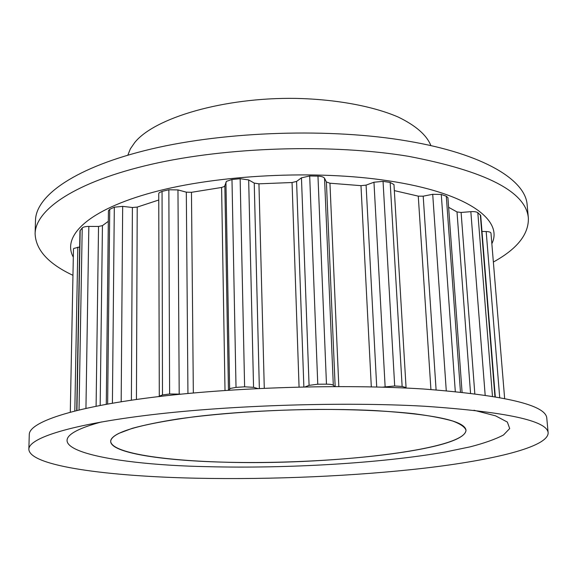 <?xml version="1.0" encoding="UTF-8"?>
<svg xmlns="http://www.w3.org/2000/svg" width="577" height="577" viewBox="0 0 577 577"><rect width="100%" height="100%" fill="white"/><g stroke="black" fill="none" stroke-linecap="round" stroke-linejoin="round"><path stroke-width="0.87" d="M73.474 248.997L70.286 412.137L73.474 248.997L73.719 248.463L79.662 246.963M76.712 410.492L79.958 230.807L82.222 227.944C83.326 226.97 85.533 226.458 88.836 226.422L98.53 226.458L96.099 406.208M108.317 221.33L102.439 225.629L98.53 226.458M106.283 404.275L108.433 210.72L109.738 209.314L114.311 207.193L122.67 206.371L132.4 207.504L131.39 400.193M158.747 200.017L137.218 207.093L132.4 207.504M159.295 396.637L158.74 193.648L159.187 192.725L162.058 191.384L168.852 189.775L177.968 189.912L186.313 192.163L187.943 393.478M382.407 387.16L394.69 385.991L402.14 386.46L406.064 387.564L393.976 184.575L390.167 182.44L383.049 181.366L373.961 182.224L366.085 185.123L360.978 185.664L329.943 183.212L326.394 181.979L324.534 178.264C323.711 177.002 321.519 176.288 317.97 176.122L309.69 175.971L301.461 177.831L296.578 181.43L292.049 182.52L258.943 183.825L254.233 183.089L248.665 179.909L240.147 178.704L231.983 179.512L226.501 181.315L224.511 186.45L221.597 187.467L191.463 192.307L186.313 192.163M394.329 190.605L418.267 196.144L430.918 389.504M462.069 392.237L447.918 197.644L446.302 196.216L441.275 194.456L432.714 194.29L423.193 196.18L418.267 196.144M448.625 207.302L456.998 211.932L470.536 393.204M495.29 396.781L480.699 215.466L477.814 212.675C476.501 211.788 474.179 211.449 470.839 211.665L461.102 212.459L456.998 211.932M481.983 231.435L486.18 231.528C489.13 231.644 490.724 232.178 490.977 233.13L504.644 398.527L490.977 233.13M127.834 155.148L130.359 148.873L134.679 142.606C154.369 117.859 223.717 97.246 295.828 98.393C336.247 99.287 373.081 106.218 398.137 117.016C415.844 125.591 426.764 135.133 430.896 145.628M406.064 387.564L405.746 388.04M305.146 386.9L309.077 385.364L317.761 384.217L326.467 384.167C330.188 384.203 332.475 384.556 333.311 385.234L334.559 386.554M228.918 390.196L230.245 388.451L236.022 387.383L244.612 386.814L253.555 387.333L257.811 388.537M159 396.24L162.483 394.957L169.616 393.976L181.12 394.141M437.279 445.552C393.485 456.515 313.96 462.985 243.256 462.494C172.876 461.989 111.758 454.063 110.676 441.383C110.669 438.787 113.395 436.118 118.855 433.37L132.313 428.314C144.43 424.989 159.641 421.881 177.947 418.974C216.779 413.442 268.002 409.865 317.646 409.41C354.473 409.345 387.874 410.889 414.178 413.731C430.312 415.837 443.194 418.282 452.837 421.073C460.518 423.994 464.903 427.038 465.992 430.211C465.682 435.664 456.111 440.778 437.279 445.552M221.835 462.112C160.853 460.482 110.741 452.757 110.676 441.383C111.448 432.44 139.122 424.268 193.692 416.861C247.281 410.233 320.653 407.715 375.923 410.636C434.798 414.423 464.824 420.943 465.992 430.211C465.668 450.233 325.118 465.589 221.835 462.112M473.948 410.24L495.593 415.851L507.356 422.068L509.7 428.545L503.497 434.986C495.571 439.191 484.406 443.158 469.981 446.894L445.018 452.051C380.669 463.281 287.937 468.675 208.146 466.685C101.393 464.737 17.101 444.773 101.48 421.946M28.85 449.245L29.276 434.503C29.211 422.443 70.913 407.665 151.304 397.488C231.456 387.326 342.897 383.849 423.345 388.999C504.882 395.267 546.03 405.018 546.794 418.238L548.15 432.923C548.071 447.038 493.4 460.078 424.766 468.135C355.18 476.155 271.998 479.747 197.384 478.232C109.075 476.443 29.485 466.281 28.85 449.245C28.749 438.123 70.574 424.376 151.297 414.769C231.774 405.177 343.704 401.679 424.448 406.237C506.253 411.827 547.486 420.72 548.15 432.923M491.849 243.71C503.699 220.19 467.99 192.704 388.249 180.796C316.283 169.71 217.673 174.687 152.746 192.357C87.545 210.035 61.674 236.274 73.315 257.169M493.364 262.03C517.079 248.997 528.748 234.392 528.373 218.221C526.231 191.838 486.288 171.21 408.545 156.324C332.013 143.651 227.179 146.89 151.434 164.286C75.479 181.705 35.435 209.581 35.11 233.721C35.76 249.928 48.374 263.797 72.962 275.323M528.373 218.221L527.154 204.965C525.741 180.276 484.247 153.951 407.571 141.048C331.299 127.914 226.905 131.138 151.441 148.974C75.775 166.832 35.846 195.524 35.493 220.421L35.11 233.721M486.18 231.528L499.711 397.575M480.331 214.81L494.951 396.724M477.814 212.675L492.469 396.305M470.839 211.665L485.17 395.158M461.102 212.459L474.821 393.738M446.302 196.216L460.468 392.064M441.275 194.456L455.296 391.538M432.714 194.29L446.266 390.708M423.193 196.18L436.097 389.879M390.167 182.44L402.14 386.46M383.049 181.366L394.69 385.991M373.961 182.224L385.126 386.604M366.085 185.123L376.716 387.001M360.978 185.664L371.314 386.878M329.943 183.212L338.829 386.547M326.394 181.979L335.158 386.554M324.534 178.264L333.311 385.234M317.97 176.122L326.467 384.167M309.69 175.971L317.761 384.217M301.461 177.831L309.077 385.364M296.578 181.43L303.87 386.929M292.049 182.52L299.066 387.037M258.943 183.825L264.28 388.234M254.233 183.089L259.354 388.465M248.665 179.909L253.555 387.333M240.147 178.704L244.612 386.814M231.983 179.512L236.022 387.383M225.932 182.144L229.639 388.912M224.85 185.967L228.449 390.232M221.597 187.467L225.008 390.463M191.463 192.307L193.338 392.98M177.968 189.912L179.202 393.903M168.852 189.775L169.616 393.976M162.058 191.384L162.483 394.957M137.218 207.093L136.439 399.464M122.67 206.371L121.177 401.751M114.311 207.193L112.407 403.2M109.738 209.314L107.632 404.03M102.439 225.629L100.174 405.415M88.836 226.422L85.944 408.336M82.222 227.944L79.035 409.93M80.189 230.237L76.943 410.435M77.845 247.144L74.815 410.961"/></g></svg>
